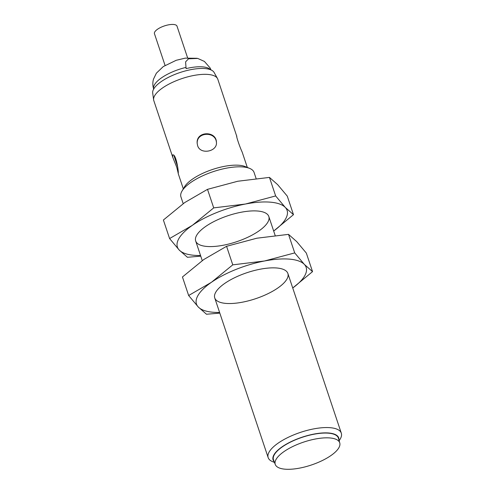 <?xml version="1.0" encoding="UTF-8"?>
<svg xmlns="http://www.w3.org/2000/svg" width="494" height="494" viewBox="0 0 494 494"><rect width="100%" height="100%" fill="white"/><g stroke="black" fill="none" stroke-linecap="round" stroke-linejoin="round"><path stroke-width="0.74" d="M183.323 188.85L178.167 173.425C178.989 173.536 176.136 153.282 172.684 154.943L172.783 157.345L176.796 167.367L178.124 172.888M177.76 167.157L174.005 155.758M197.205 143.661C196.291 131.849 215.501 131.095 216.397 142.229M210.944 69.895A30.202 10.738 161.5 0 0 210.827 69.611L210.172 68.018L204.436 61.447L197.742 58.428L188.51 58.798L185.59 61.88L186.096 68.61A30.202 10.738 -18.5 0 1 210.512 69.716M236.817 136.48L217.805 79.238A33.74 11.992 161.5 0 0 217.477 78.497L214.106 72.47A32.456 11.535 161.5 0 0 192.487 69.351A32.456 11.535 161.5 0 0 161.266 81.578A32.456 11.535 161.5 0 0 152.695 93.02L153.628 99.856A33.74 11.992 161.5 0 0 153.813 100.646L172.783 157.345M217.477 78.497A33.74 11.992 161.5 0 0 194.994 75.255A33.74 11.992 161.5 0 0 162.538 87.963A33.74 11.992 161.5 0 0 153.628 99.856M197.6 145.576C200.243 155.097 217.588 151.646 216.428 142.272C216.353 130.57 195.877 130.966 197.18 143.353L197.6 145.576M236.774 135.936L236.774 135.936C235.922 135.665 239.856 147.261 242.153 152.016L247.315 167.441M256.108 178.525L254.064 172.431A38.557 13.702 161.5 0 0 249.668 168.405L245.209 166.577A34.617 12.307 161.5 0 0 192.462 179.137A34.617 12.307 161.5 0 0 184.484 186.893L182.027 191.036A38.557 13.702 161.5 0 0 180.934 196.896L183.194 203.639M249.668 168.405A38.557 13.702 161.5 0 0 190.912 182.403A38.557 13.702 161.5 0 0 182.027 191.036M339.162 440.802L340.212 439.024A38.557 13.702 161.5 0 0 341.305 433.164A38.557 13.702 161.5 0 0 316.419 428.421A38.557 13.702 161.5 0 0 278.153 443.137A38.557 13.702 161.5 0 0 268.174 457.635A38.557 13.702 161.5 0 0 272.577 461.655L274.491 462.44M338.927 440A34.617 12.307 161.5 0 0 318.976 433.294A34.617 12.307 161.5 0 0 282.037 446.86A34.617 12.307 161.5 0 0 274.189 461.662M339.773 442.957L338.421 438.215A34.222 12.165 161.5 0 0 316.518 433.788A34.222 12.165 161.5 0 0 282.309 446.885A34.222 12.165 161.5 0 0 273.522 459.933L275.294 464.533A34 12.084 161.5 0 0 311.306 465.027A34 12.084 161.5 0 0 339.773 442.957A34 12.084 161.5 0 0 318.019 438.555A34 12.084 161.5 0 0 284.025 451.572A34 12.084 161.5 0 0 275.294 464.533M187.609 57.854L177.006 26.163A11.887 4.224 161.5 0 0 169.331 24.7A11.887 4.224 161.5 0 0 157.53 29.239A11.887 4.224 161.5 0 0 154.455 33.709L165.058 65.399M293.479 214.668L285.279 207.431A57.835 20.557 161.5 0 1 273.676 231.031L293.479 214.668L287.28 196.13L277.653 184.645L269.452 177.408L275.652 195.939L245.394 204.034A57.835 20.557 161.5 0 0 192.357 225.338A57.835 20.557 161.5 0 0 179.211 250.038A57.835 20.557 161.5 0 0 200.545 255.497M275.652 195.939L285.279 207.431A57.835 20.557 161.5 0 0 245.394 204.034L213.711 207.881L192.357 225.338L169.59 238.546L179.211 250.038L187.417 257.275L200.762 256.158M205.652 226.468A38.557 13.702 161.5 0 0 196.773 235.107A38.557 13.702 161.5 0 0 236.595 241.733A38.557 13.702 161.5 0 0 264.413 212.476A38.557 13.702 161.5 0 0 205.652 226.468M213.711 207.881L207.505 189.344L237.768 181.249L269.452 177.408M207.505 189.344L184.737 202.552L163.384 220.015L169.59 238.546M312.541 271.632L304.341 264.395A57.835 20.557 161.5 0 1 292.732 287.99L312.541 271.632L306.342 253.095L296.715 241.609L288.515 234.366L294.714 252.903L264.451 260.999A57.835 20.557 161.5 0 0 211.42 282.302A57.835 20.557 161.5 0 0 198.273 306.996A57.835 20.557 161.5 0 0 219.602 312.461M294.714 252.903L304.341 264.395A57.835 20.557 161.5 0 0 264.451 260.999L232.767 264.846L211.42 282.302L188.646 295.511L198.273 306.996L206.473 314.24L219.824 313.116M224.714 283.433A38.557 13.702 161.5 0 0 215.835 292.071A38.557 13.702 161.5 0 0 255.657 298.691A38.557 13.702 161.5 0 0 283.47 269.44A38.557 13.702 161.5 0 0 224.714 283.433M232.767 264.846L226.567 246.308L256.831 238.213L288.515 234.366M226.567 246.308L203.794 259.517L182.447 276.973L188.646 295.511M185.713 67.474A30.202 10.738 161.5 0 0 161.519 77.836A30.202 10.738 161.5 0 0 153.665 89.056M153.708 89.192C152.621 85.808 152.553 82.43 153.517 79.065L156.376 73.186L163.279 66.567L176.222 60.287L185.194 58.144L197.1 58.286M210.172 68.018L210.994 70.025M341.305 433.164L287.872 273.46M275.164 235.49L268.81 216.496M268.174 457.635L214.742 297.931M202.25 260.604L195.68 240.967"/></g></svg>
